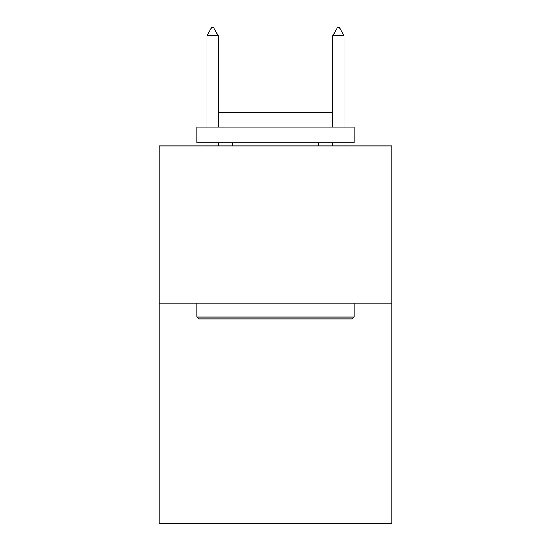 <?xml version="1.0" encoding="UTF-8"?>
<svg xmlns="http://www.w3.org/2000/svg" width="551" height="551" viewBox="0 0 551 551"><rect width="100%" height="100%" fill="white"/><g stroke="black" fill="none" stroke-linecap="round" stroke-linejoin="round"><path stroke-width="0.83" d="M391.892 303.243L391.892 523.45L159.108 523.45L159.108 145.96L391.892 145.96L391.892 303.243L159.108 303.243M198.746 318.974L196.859 317.087L354.141 317.087L352.254 318.974L198.746 318.974M354.141 127.081L354.141 142.812L196.859 142.812L196.859 127.081L354.141 127.081M218.878 127.081L218.878 112.611L332.122 112.611L332.122 127.081M354.141 303.243L354.141 317.087M196.859 303.243L196.859 317.087M318.285 142.812L318.285 145.96M232.715 142.812L232.715 145.96M218.244 35.732L213.526 27.55L211.639 27.55L206.921 35.732L218.244 35.732L218.244 127.081M218.244 142.812L218.244 145.96M206.921 35.732L206.921 127.081M206.921 142.812L206.921 145.96M337.474 27.55L339.361 27.55L344.079 35.732L332.756 35.732L337.474 27.55M344.079 145.96L344.079 142.812M344.079 127.081L344.079 35.732M332.756 145.96L332.756 142.812M332.756 127.081L332.756 35.732"/></g></svg>
